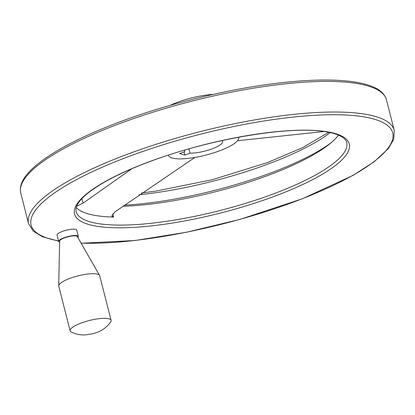<?xml version="1.0" encoding="UTF-8"?>
<svg xmlns="http://www.w3.org/2000/svg" width="415" height="415" viewBox="0 0 415 415"><rect width="100%" height="100%" fill="white"/><g stroke="black" fill="none" stroke-linecap="round" stroke-linejoin="round"><path stroke-width="0.62" d="M194.884 157.43L114.582 212.158L111.791 216.091L113.596 217.061L112.761 213.777M122.799 206.276A139.632 34.59 165.7 0 0 338.51 135.134M324.032 131.519L237.551 140.726M213.455 94.35A36.23 8.974 165.7 0 0 177.724 102.209A36.23 8.974 165.7 0 0 170.031 105.42M184.8 150.064A19.624 4.861 -14.3 0 0 184.582 151.247A19.624 4.861 -14.3 0 0 184.763 151.646L179.612 153.55L184.867 155.054L190.018 153.145L188.929 148.881M221.859 140.618A19.624 4.861 -14.3 0 1 222.616 141.551A19.624 4.861 -14.3 0 1 211.37 149.12A19.624 4.861 -14.3 0 1 190.018 153.145M168.49 155.35L168.433 155.111A36.23 8.974 165.7 0 0 168.49 155.35A36.23 8.974 165.7 0 0 205.814 155.096A36.23 8.974 165.7 0 0 238.708 137.453A36.23 8.974 165.7 0 0 238.635 137.22M76.63 206.255L83.067 203.143L131.835 168.76M76.225 207.469A139.632 34.59 165.7 0 0 113.596 217.061M58.702 241.494L57.083 235.144A10.147 2.511 -14.3 0 1 62.499 231.378A10.147 2.511 -14.3 0 1 76.744 230.133L78.362 236.483A10.147 2.511 165.7 0 0 64.118 237.728A10.147 2.511 165.7 0 0 58.702 241.494A10.147 2.511 165.7 0 0 59.62 242.215M77.895 237.556A10.147 2.511 165.7 0 0 78.362 236.483M111.09 320.385L99.709 275.747A21.134 5.234 165.7 0 0 99.574 275.41L77.34 236.581A9.151 2.267 165.7 0 0 64.548 237.847A9.151 2.267 165.7 0 0 59.646 241.094L58.712 285.826A21.134 5.234 165.7 0 0 58.754 286.184L70.13 330.828A21.134 5.234 165.7 0 0 71.261 332.016C75.629 334.194 80.339 335.159 85.397 334.91L92.69 333.79L97.146 332.368C102.827 330.174 107.335 326.709 110.665 321.967A21.134 5.234 165.7 0 0 111.09 320.385A21.134 5.234 165.7 0 0 81.418 322.974A21.134 5.234 165.7 0 0 70.13 330.828M99.574 275.41A21.134 5.234 165.7 0 0 70.036 278.335A21.134 5.234 165.7 0 0 58.712 285.826M184.867 155.054L184.063 151.906M184.763 151.646L184.55 150.811M76.095 211.5A139.632 34.59 165.7 0 0 219.945 210.53A139.632 34.59 165.7 0 0 346.712 142.521C346.214 140.14 344.03 137.93 340.16 135.897C336.664 134.128 331.881 132.758 325.806 131.783C290.344 125.449 209.876 138.916 150.479 161.352C104.461 178.315 73.445 198.645 76.095 211.5M150.251 161.352A141.748 35.114 165.7 0 0 136.177 227.238A141.748 35.114 165.7 0 0 349.295 148.388A141.748 35.114 165.7 0 0 150.251 161.352M81.075 243.102A186.584 46.221 165.7 0 0 323.56 189.878A186.584 46.221 165.7 0 0 364.982 117.056A186.584 46.221 165.7 0 0 130.746 155.775A186.584 46.221 165.7 0 0 58.546 240.882M81.158 243.252L135.134 240.498L186.439 232.265L239.927 219.421L302.405 198.759L352.942 175.421L374.294 161.689L388.367 148.549L393.736 139.253L394.25 130.403A188.695 46.745 165.7 0 0 129.324 153.524A188.695 46.745 165.7 0 0 28.552 223.618L33.267 231.171L42.496 236.773L58.614 241.146M121.522 122.913A188.695 46.745 165.7 0 0 20.75 193.006C19.464 187.243 21.445 181.168 26.695 174.782C30.534 170.036 35.939 165.139 42.916 160.081C61.436 146.811 87.695 133.848 121.704 121.196C170.835 102.925 231.321 88.333 280.997 82.787C308.547 79.68 331.481 79.192 349.809 81.319C358.876 82.393 366.367 84.136 372.286 86.548C380.078 89.645 384.798 94.06 386.448 99.792A188.695 46.745 165.7 0 0 121.522 122.913M138.973 194.78A145.39 36.017 165.7 0 0 330.241 132.608M124.355 205.171A145.39 36.017 165.7 0 0 331.113 142.755M83.067 203.143L81.911 198.619M394.25 130.403L386.448 99.792M28.552 223.618L20.75 193.006M141.515 192.98L155.303 191.206L212.184 179.742L267.597 162.561L302.841 147.527L328.716 132.297"/></g></svg>
